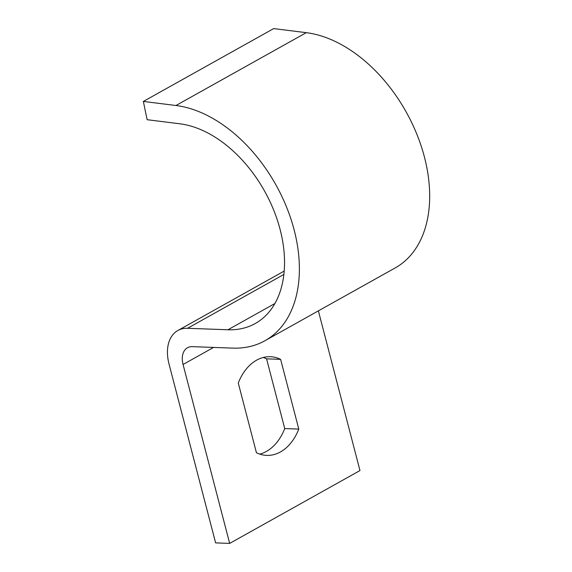 <?xml version="1.0" encoding="UTF-8"?>
<svg xmlns="http://www.w3.org/2000/svg" width="572" height="572" viewBox="0 0 572 572"><rect width="100%" height="100%" fill="white"/><g stroke="black" fill="none" stroke-linecap="round" stroke-linejoin="round"><path stroke-width="0.86" d="M238.274 383.026L256.442 452.752A49.371 34.678 92.1 0 0 266.731 455.398A49.371 34.678 92.1 0 0 280.48 451.93A49.371 34.678 92.1 0 0 298.791 429.079L280.623 359.359A49.371 34.678 92.1 0 0 270.327 356.713A49.371 34.678 92.1 0 0 256.585 360.181A49.371 34.678 92.1 0 0 238.274 383.026M283.876 274.453L187.559 328.292A39.497 25.862 -119.2 0 0 177.842 330.516A39.497 25.862 -119.2 0 0 169.019 363.971L215.623 542.885L229.672 543.4L183.069 364.486A19.748 12.934 60.8 0 1 187.48 347.755A19.748 12.934 60.8 0 1 192.335 346.646L232.732 348.119A130.845 85.664 60.8 0 0 264.907 340.755L395.209 267.918A130.845 85.664 60.8 0 0 418.468 138.36A130.845 85.664 60.8 0 0 306.27 32.668L273.659 28.6L143.35 101.437L175.969 105.505A130.845 85.664 60.8 0 1 288.166 211.197A130.845 85.664 60.8 0 1 264.907 340.755M229.672 543.4L359.974 470.563L318.375 310.868M187.559 328.292L227.949 329.765L274.903 303.525M143.35 101.437L147.14 119.705L179.758 123.774A111.09 72.737 60.8 0 1 275.018 213.513A111.09 72.737 60.8 0 1 255.269 323.516A111.09 72.737 60.8 0 1 227.949 329.765M259.745 454.118A49.371 34.678 92.1 0 0 266.43 451.415A49.371 34.678 92.1 0 0 284.734 428.571L298.791 429.079M263.27 357.479A49.371 34.678 92.1 0 1 266.573 358.844L284.734 428.571M266.573 358.844L280.623 359.359M183.069 364.486L213.592 347.418M306.27 32.668L175.969 105.505M284.205 271.064L177.842 330.516"/></g></svg>
